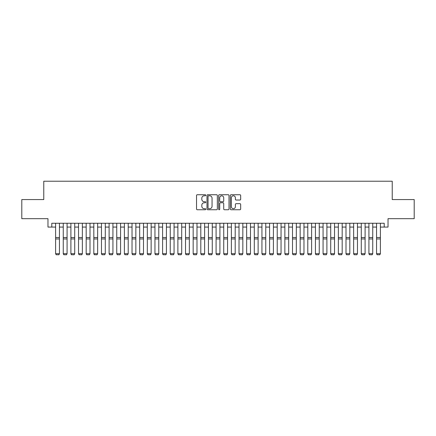 <?xml version="1.0" encoding="UTF-8"?>
<svg xmlns="http://www.w3.org/2000/svg" width="436" height="436" viewBox="0 0 436 436"><rect width="100%" height="100%" fill="white"/><g stroke="black" fill="none" stroke-linecap="round" stroke-linejoin="round"><path stroke-width="0.65" d="M205.776 195.263A0.523 0.523 0 0 0 205.247 194.739L197.279 194.739A0.752 0.752 0 0 0 196.527 195.492L196.527 208.991A0.752 0.752 0 0 0 197.279 209.743L205.247 209.743A0.523 0.523 0 0 0 205.776 209.215A0.523 0.523 0 0 0 205.247 208.691L204.217 208.691A2.398 2.398 0 0 1 201.819 206.293L201.819 205.165A2.398 2.398 0 0 1 204.217 202.767L205.247 202.767A0.523 0.523 0 0 0 205.776 202.239A0.523 0.523 0 0 0 205.247 201.715L204.217 201.715A2.398 2.398 0 0 1 201.819 199.317L201.819 198.189A2.398 2.398 0 0 1 204.217 195.791L205.247 195.791A0.523 0.523 0 0 0 205.776 195.263M239.92 200.026A0.752 0.752 0 0 0 240.672 199.279L240.672 195.492A0.752 0.752 0 0 0 239.92 194.739L231.069 194.739A0.752 0.752 0 0 0 230.322 195.492L230.322 208.991A0.752 0.752 0 0 0 231.069 209.743L239.92 209.743A0.752 0.752 0 0 0 240.672 208.991L240.672 204.413A0.752 0.752 0 0 0 239.92 203.667L236.132 203.667A0.752 0.752 0 0 0 235.386 204.413L235.386 206.686A2.006 2.006 0 0 1 233.374 208.691A2.006 2.006 0 0 1 231.369 206.686L231.369 197.797A2.006 2.006 0 0 1 233.374 195.791A2.006 2.006 0 0 1 235.386 197.797L235.386 199.279A0.752 0.752 0 0 0 236.132 200.026L239.92 200.026M51.791 227.074L51.791 223.254L384.209 223.254L384.209 227.074L388.029 227.074L388.029 218.67L414.2 218.67L414.2 199.568L392.231 199.568L392.231 181.223L43.769 181.223L43.769 199.568L21.8 199.568L21.8 218.67L47.971 218.67L47.971 227.074L55.612 227.074M217.346 195.492A0.752 0.752 0 0 0 216.594 194.739L207.743 194.739A0.752 0.752 0 0 0 206.991 195.492L206.991 208.991A0.752 0.752 0 0 0 207.743 209.743L216.594 209.743A0.752 0.752 0 0 0 217.346 208.991L217.346 195.492M219.406 194.739L228.257 194.739A0.752 0.752 0 0 1 229.009 195.492L229.009 208.991A0.752 0.752 0 0 1 228.257 209.743L224.469 209.743A0.752 0.752 0 0 1 223.717 208.991L223.717 203.514A0.752 0.752 0 0 0 222.97 202.767L220.458 202.767A0.752 0.752 0 0 0 219.706 203.514L219.706 209.215A0.523 0.523 0 0 1 219.183 209.743A0.523 0.523 0 0 1 218.654 209.215L218.654 195.492A0.752 0.752 0 0 1 219.406 194.739M59.438 227.074L63.258 227.074M67.079 227.074L70.899 227.074M74.719 227.074L78.54 227.074M82.36 227.074L86.181 227.074M90.001 227.074L93.822 227.074M97.642 227.074L101.463 227.074M105.283 227.074L109.104 227.074M112.929 227.074L116.75 227.074M120.57 227.074L124.391 227.074M128.211 227.074L132.032 227.074M135.852 227.074L139.673 227.074M143.493 227.074L147.314 227.074M151.134 227.074L154.954 227.074M158.775 227.074L162.595 227.074M166.421 227.074L170.242 227.074M174.062 227.074L177.883 227.074M181.703 227.074L185.523 227.074M189.344 227.074L193.164 227.074M196.985 227.074L200.805 227.074M204.626 227.074L208.446 227.074M212.267 227.074L216.087 227.074M219.913 227.074L223.733 227.074M227.554 227.074L231.374 227.074M235.195 227.074L239.015 227.074M242.836 227.074L246.656 227.074M250.477 227.074L254.297 227.074M258.117 227.074L261.938 227.074M265.758 227.074L269.579 227.074M273.405 227.074L277.225 227.074M281.046 227.074L284.866 227.074M288.687 227.074L292.507 227.074M296.327 227.074L300.148 227.074M303.968 227.074L307.789 227.074M311.609 227.074L315.43 227.074M319.25 227.074L323.071 227.074M326.896 227.074L330.717 227.074M334.537 227.074L338.358 227.074M342.178 227.074L345.999 227.074M349.819 227.074L353.64 227.074M357.46 227.074L361.281 227.074M365.101 227.074L368.921 227.074M372.742 227.074L376.562 227.074M380.388 227.074L384.209 227.074M208.566 195.791A0.523 0.523 0 0 0 208.043 196.314L208.043 208.168A0.523 0.523 0 0 0 208.566 208.691L209.656 208.691A2.398 2.398 0 0 0 212.054 206.293L212.054 198.189A2.398 2.398 0 0 0 209.656 195.791L208.566 195.791M223.717 197.835A2.006 2.006 0 0 0 221.711 195.829A2.006 2.006 0 0 0 219.706 197.835L219.706 200.963A0.752 0.752 0 0 0 220.458 201.715L222.97 201.715A0.752 0.752 0 0 0 223.717 200.963L223.717 197.835M59.438 223.254L59.438 253.823L58.86 254.777L56.19 254.717L58.86 254.777M56.19 254.777L55.612 253.687L59.438 253.687L58.86 254.717M55.612 223.254L55.612 253.687L56.19 254.717M63.258 253.823L63.83 254.777L63.258 253.687L67.079 253.687L66.506 254.777L63.83 254.717L66.506 254.777M70.899 253.823L71.471 254.777L70.899 253.687L74.719 253.687L74.147 254.777L71.471 254.717L74.147 254.777M78.54 253.823L79.112 254.777L78.54 253.687L82.36 253.687L81.788 254.777L79.112 254.717L81.788 254.777M86.181 253.823L86.753 254.777L86.181 253.687L90.001 253.687L89.429 254.777L86.753 254.717L89.429 254.777M67.079 223.254L67.079 253.687L66.506 254.717M63.258 223.254L63.258 253.687L63.83 254.717M74.719 223.254L74.719 253.687L74.147 254.717M70.899 223.254L70.899 253.687L71.471 254.717M82.36 223.254L82.36 253.687L81.788 254.717M78.54 223.254L78.54 253.687L79.112 254.717M90.001 223.254L90.001 253.687L89.429 254.717M86.181 223.254L86.181 253.687L86.753 254.717M93.822 253.823L94.394 254.777L93.822 253.687L97.642 253.687L97.07 254.777L94.394 254.717L97.07 254.777M97.642 223.254L97.642 253.687L97.07 254.717M93.822 223.254L93.822 253.687L94.394 254.717M101.463 253.823L102.035 254.777L101.463 253.687L105.283 253.687L104.711 254.777L102.035 254.717L104.711 254.777M105.283 223.254L105.283 253.687L104.711 254.717M101.463 223.254L101.463 253.687L102.035 254.717M109.104 253.823L109.681 254.777L109.104 253.687L112.929 253.687L112.352 254.777L109.681 254.717L112.352 254.777M112.929 223.254L112.929 253.687L112.352 254.717M109.104 223.254L109.104 253.687L109.681 254.717M116.75 253.823L117.322 254.777L116.75 253.687L120.57 253.687L119.998 254.777L117.322 254.717L119.998 254.777M120.57 223.254L120.57 253.687L119.998 254.717M116.75 223.254L116.75 253.687L117.322 254.717M124.391 253.823L124.963 254.777L124.391 253.687L128.211 253.687L127.639 254.777L124.963 254.717L127.639 254.777M128.211 223.254L128.211 253.687L127.639 254.717M124.391 223.254L124.391 253.687L124.963 254.717M132.032 253.823L132.604 254.777L132.032 253.687L135.852 253.687L135.28 254.777L132.604 254.717L135.28 254.777M135.852 223.254L135.852 253.687L135.28 254.717M132.032 223.254L132.032 253.687L132.604 254.717M139.673 253.823L140.245 254.777L139.673 253.687L143.493 253.687L142.921 254.777L140.245 254.717L142.921 254.777M143.493 223.254L143.493 253.687L142.921 254.717M139.673 223.254L139.673 253.687L140.245 254.717M147.314 253.823L147.886 254.777L147.314 253.687L151.134 253.687L150.562 254.777L147.886 254.717L150.562 254.777M151.134 223.254L151.134 253.687L150.562 254.717M147.314 223.254L147.314 253.687L147.886 254.717M158.775 223.254L158.775 253.823L158.203 254.777L155.527 254.717L158.203 254.777M154.954 253.823L155.527 254.777L154.954 253.687L158.775 253.687L158.203 254.717M154.954 223.254L154.954 253.687L155.527 254.717M166.421 223.254L166.421 253.823L165.844 254.777L163.173 254.717L165.844 254.777M162.595 253.823L163.173 254.777L162.595 253.687L166.421 253.687L165.844 254.717M162.595 223.254L162.595 253.687L163.173 254.717M170.242 253.823L170.814 254.777L170.242 253.687L174.062 253.687L173.49 254.777L170.814 254.717L173.49 254.777M174.062 223.254L174.062 253.687L173.49 254.717M170.242 223.254L170.242 253.687L170.814 254.717M177.883 253.823L178.455 254.777L177.883 253.687L181.703 253.687L181.131 254.777L178.455 254.717L181.131 254.777M181.703 223.254L181.703 253.687L181.131 254.717M177.883 223.254L177.883 253.687L178.455 254.717M185.523 253.823L186.096 254.777L185.523 253.687L189.344 253.687L188.772 254.777L186.096 254.717L188.772 254.777M189.344 223.254L189.344 253.687L188.772 254.717M185.523 223.254L185.523 253.687L186.096 254.717M193.164 253.823L193.737 254.777L193.164 253.687L196.985 253.687L196.413 254.777L193.737 254.717L196.413 254.777M196.985 223.254L196.985 253.687L196.413 254.717M193.164 223.254L193.164 253.687L193.737 254.717M200.805 253.823L201.378 254.777L200.805 253.687L204.626 253.687L204.053 254.777L201.378 254.717L204.053 254.777M204.626 223.254L204.626 253.687L204.053 254.717M200.805 223.254L200.805 253.687L201.378 254.717M208.446 253.823L209.018 254.777L208.446 253.687L212.267 253.687L211.694 254.777L209.018 254.717L211.694 254.777M212.267 223.254L212.267 253.687L211.694 254.717M208.446 223.254L208.446 253.687L209.018 254.717M216.087 253.823L216.665 254.777L216.087 253.687L219.913 253.687L219.335 254.777L216.665 254.717L219.335 254.777M219.913 223.254L219.913 253.687L219.335 254.717M216.087 223.254L216.087 253.687L216.665 254.717M223.733 253.823L224.306 254.777L223.733 253.687L227.554 253.687L226.982 254.777L224.306 254.717L226.982 254.777M227.554 223.254L227.554 253.687L226.982 254.717M223.733 223.254L223.733 253.687L224.306 254.717M231.374 253.823L231.947 254.777L231.374 253.687L235.195 253.687L234.623 254.777L231.947 254.717L234.623 254.777M239.015 253.823L239.587 254.777L239.015 253.687L242.836 253.687L242.263 254.777L239.587 254.717L242.263 254.777M246.656 253.823L247.228 254.777L246.656 253.687L250.477 253.687L249.904 254.777L247.228 254.717L249.904 254.777M235.195 223.254L235.195 253.687L234.623 254.717M231.374 223.254L231.374 253.687L231.947 254.717M242.836 223.254L242.836 253.687L242.263 254.717M239.015 223.254L239.015 253.687L239.587 254.717M250.477 223.254L250.477 253.687L249.904 254.717M246.656 223.254L246.656 253.687L247.228 254.717M254.297 253.823L254.869 254.777L254.297 253.687L258.117 253.687L257.545 254.777L254.869 254.717L257.545 254.777M258.117 223.254L258.117 253.687L257.545 254.717M254.297 223.254L254.297 253.687L254.869 254.717M261.938 253.823L262.51 254.777L261.938 253.687L265.758 253.687L265.186 254.777L262.51 254.717L265.186 254.777M265.758 223.254L265.758 253.687L265.186 254.717M261.938 223.254L261.938 253.687L262.51 254.717M269.579 253.823L270.156 254.777L269.579 253.687L273.405 253.687L272.827 254.777L270.156 254.717L272.827 254.777M273.405 223.254L273.405 253.687L272.827 254.717M269.579 223.254L269.579 253.687L270.156 254.717M277.225 253.823L277.797 254.777L277.225 253.687L281.046 253.687L280.473 254.777L277.797 254.717L280.473 254.777M281.046 223.254L281.046 253.687L280.473 254.717M277.225 223.254L277.225 253.687L277.797 254.717M284.866 253.823L285.438 254.777L284.866 253.687L288.687 253.687L288.114 254.777L285.438 254.717L288.114 254.777M292.507 253.823L293.079 254.777L292.507 253.687L296.327 253.687L295.755 254.777L293.079 254.717L295.755 254.777M300.148 253.823L300.72 254.777L300.148 253.687L303.968 253.687L303.396 254.777L300.72 254.717L303.396 254.777M288.687 223.254L288.687 253.687L288.114 254.717M284.866 223.254L284.866 253.687L285.438 254.717M296.327 223.254L296.327 253.687L295.755 254.717M292.507 223.254L292.507 253.687L293.079 254.717M303.968 223.254L303.968 253.687L303.396 254.717M300.148 223.254L300.148 253.687L300.72 254.717M307.789 253.823L308.361 254.777L307.789 253.687L311.609 253.687L311.037 254.777L308.361 254.717L311.037 254.777M311.609 223.254L311.609 253.687L311.037 254.717M307.789 223.254L307.789 253.687L308.361 254.717M315.43 253.823L316.002 254.777L315.43 253.687L319.25 253.687L318.678 254.777L316.002 254.717L318.678 254.777M319.25 223.254L319.25 253.687L318.678 254.717M315.43 223.254L315.43 253.687L316.002 254.717M323.071 253.823L323.648 254.777L323.071 253.687L326.896 253.687L326.319 254.777L323.648 254.717L326.319 254.777M326.896 223.254L326.896 253.687L326.319 254.717M323.071 223.254L323.071 253.687L323.648 254.717M330.717 253.823L331.289 254.777L330.717 253.687L334.537 253.687L333.965 254.777L331.289 254.717L333.965 254.777M334.537 223.254L334.537 253.687L333.965 254.717M330.717 223.254L330.717 253.687L331.289 254.717M338.358 253.823L338.93 254.777L338.358 253.687L342.178 253.687L341.606 254.777L338.93 254.717L341.606 254.777M342.178 223.254L342.178 253.687L341.606 254.717M338.358 223.254L338.358 253.687L338.93 254.717M345.999 253.823L346.571 254.777L345.999 253.687L349.819 253.687L349.247 254.777L346.571 254.717L349.247 254.777M349.819 223.254L349.819 253.687L349.247 254.717M345.999 223.254L345.999 253.687L346.571 254.717M353.64 253.823L354.212 254.777L353.64 253.687L357.46 253.687L356.888 254.777L354.212 254.717L356.888 254.777M357.46 223.254L357.46 253.687L356.888 254.717M353.64 223.254L353.64 253.687L354.212 254.717M361.281 253.823L361.853 254.777L361.281 253.687L365.101 253.687L364.529 254.777L361.853 254.717L364.529 254.777M365.101 223.254L365.101 253.687L364.529 254.717M361.281 223.254L361.281 253.687L361.853 254.717M368.921 253.823L369.494 254.777L368.921 253.687L372.742 253.687L372.17 254.777L369.494 254.717L372.17 254.777M372.742 223.254L372.742 253.687L372.17 254.717M368.921 223.254L368.921 253.687L369.494 254.717M376.562 253.823L377.14 254.777L376.562 253.687L380.388 253.687L379.81 254.777L377.14 254.717L379.81 254.777M380.388 223.254L380.388 253.687L379.81 254.717M376.562 223.254L376.562 253.687L377.14 254.717M59.438 237.516L55.612 237.516M59.438 238.966L55.612 238.966M67.079 237.516L63.258 237.516M67.079 238.966L63.258 238.966M74.719 237.516L70.899 237.516M74.719 238.966L70.899 238.966M82.36 237.516L78.54 237.516M82.36 238.966L78.54 238.966M90.001 237.516L86.181 237.516M90.001 238.966L86.181 238.966M97.642 237.516L93.822 237.516M97.642 238.966L93.822 238.966M105.283 237.516L101.463 237.516M105.283 238.966L101.463 238.966M112.929 237.516L109.104 237.516M112.929 238.966L109.104 238.966M120.57 237.516L116.75 237.516M120.57 238.966L116.75 238.966M128.211 237.516L124.391 237.516M128.211 238.966L124.391 238.966M135.852 237.516L132.032 237.516M135.852 238.966L132.032 238.966M143.493 237.516L139.673 237.516M143.493 238.966L139.673 238.966M151.134 237.516L147.314 237.516M151.134 238.966L147.314 238.966M158.775 237.516L154.954 237.516M158.775 238.966L154.954 238.966M166.421 237.516L162.595 237.516M166.421 238.966L162.595 238.966M174.062 237.516L170.242 237.516M174.062 238.966L170.242 238.966M181.703 237.516L177.883 237.516M181.703 238.966L177.883 238.966M189.344 237.516L185.523 237.516M189.344 238.966L185.523 238.966M196.985 237.516L193.164 237.516M196.985 238.966L193.164 238.966M204.626 237.516L200.805 237.516M204.626 238.966L200.805 238.966M212.267 237.516L208.446 237.516M212.267 238.966L208.446 238.966M219.913 237.516L216.087 237.516M219.913 238.966L216.087 238.966M227.554 237.516L223.733 237.516M227.554 238.966L223.733 238.966M235.195 237.516L231.374 237.516M235.195 238.966L231.374 238.966M242.836 237.516L239.015 237.516M242.836 238.966L239.015 238.966M250.477 237.516L246.656 237.516M250.477 238.966L246.656 238.966M258.117 237.516L254.297 237.516M258.117 238.966L254.297 238.966M265.758 237.516L261.938 237.516M265.758 238.966L261.938 238.966M273.405 237.516L269.579 237.516M273.405 238.966L269.579 238.966M281.046 237.516L277.225 237.516M281.046 238.966L277.225 238.966M288.687 237.516L284.866 237.516M288.687 238.966L284.866 238.966M296.327 237.516L292.507 237.516M296.327 238.966L292.507 238.966M303.968 237.516L300.148 237.516M303.968 238.966L300.148 238.966M311.609 237.516L307.789 237.516M311.609 238.966L307.789 238.966M319.25 237.516L315.43 237.516M319.25 238.966L315.43 238.966M326.896 237.516L323.071 237.516M326.896 238.966L323.071 238.966M334.537 237.516L330.717 237.516M334.537 238.966L330.717 238.966M342.178 237.516L338.358 237.516M342.178 238.966L338.358 238.966M349.819 237.516L345.999 237.516M349.819 238.966L345.999 238.966M357.46 237.516L353.64 237.516M357.46 238.966L353.64 238.966M365.101 237.516L361.281 237.516M365.101 238.966L361.281 238.966M372.742 237.516L368.921 237.516M372.742 238.966L368.921 238.966M380.388 237.516L376.562 237.516M380.388 238.966L376.562 238.966"/></g></svg>
